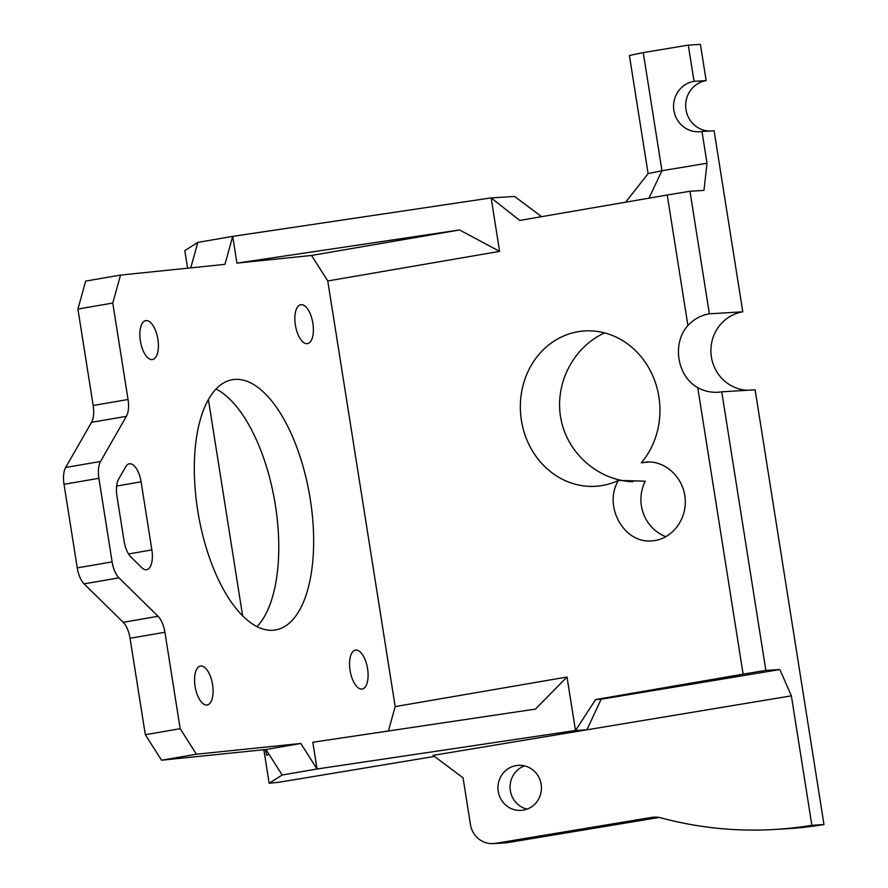 <?xml version="1.0" encoding="UTF-8"?>
<svg xmlns="http://www.w3.org/2000/svg" width="888" height="888" viewBox="0 0 888 888"><rect width="100%" height="100%" fill="white"/><g stroke="black" fill="none" stroke-linecap="round" stroke-linejoin="round"><path stroke-width="1.33" d="M128.527 553.946L151.87 549.927A19.181 8.525 -99.8 0 1 146.631 569.708A19.181 8.525 -99.8 0 1 141.725 567.643L130.913 557.009A19.181 8.525 -99.8 0 1 124.065 541.036L116.939 496.059A19.181 8.525 -99.8 0 1 118.592 479.22L125.741 466.744A19.181 8.525 -99.8 0 1 129.326 463.802A19.181 8.525 -99.8 0 1 141.092 481.829L116.617 486.047M123.199 622.31L158.064 616.305A19.181 8.525 -99.8 0 1 164.913 632.267L130.048 638.272A19.181 8.525 80.2 0 0 123.199 622.31L84.094 583.86A19.181 8.525 -99.8 0 1 77.245 567.887L64.014 484.304A19.181 8.525 -99.8 0 1 65.668 467.465L91.52 422.333A19.181 8.525 80.2 0 0 93.173 405.494L77.9 309.057L85.67 281.085L120.535 275.08L112.776 303.052L77.9 309.057M158.064 616.305L118.97 577.844L84.094 583.86M93.173 405.494L128.05 399.489A19.181 8.525 -99.8 0 1 126.396 416.328L91.52 422.333M65.668 467.465L100.533 461.46L126.396 416.328M77.245 567.887L112.121 561.882A19.181 8.525 80.2 0 0 118.97 577.844M180.186 728.704L196.426 754.212L300.821 743.478L317.049 768.997L282.184 775.002L265.945 749.494L161.549 760.217L145.321 734.709L180.186 728.704L164.913 632.267M312.82 742.246L317.049 768.997L575.491 730.491L567.021 677.011L535.442 709.09L312.82 742.246M311.533 255.455L459.562 229.959L236.93 263.126L311.533 255.455L327.761 280.963L395.182 706.604L388.411 730.99M236.93 263.126L232.7 236.375L224.93 264.358L120.535 275.08M128.05 399.489L112.776 303.052M100.533 461.46A19.181 8.525 80.2 0 0 98.879 478.299L64.014 484.304M112.121 561.882L98.879 478.299M151.87 549.927L141.092 481.829M197.724 510.611A126.962 56.444 80.2 0 0 275.524 629.958A126.962 56.444 80.2 0 0 309.601 495.249A126.962 56.444 80.2 0 0 232.423 379.709A126.962 56.444 80.2 0 0 197.724 510.611M350.083 670.473A19.747 8.78 80.2 0 0 362.182 689.044A19.747 8.78 80.2 0 0 367.477 668.087A19.747 8.78 80.2 0 0 355.478 650.116A19.747 8.78 80.2 0 0 350.083 670.473M140.371 340.981A19.747 8.78 80.2 0 0 152.481 359.551A19.747 8.78 80.2 0 0 157.775 338.594A19.747 8.78 80.2 0 0 145.776 320.624A19.747 8.78 80.2 0 0 140.371 340.981M295.371 325.064A19.747 8.78 80.2 0 0 307.47 343.623A19.747 8.78 80.2 0 0 312.776 322.666A19.747 8.78 80.2 0 0 300.766 304.695A19.747 8.78 80.2 0 0 295.371 325.064M195.083 686.402A19.747 8.78 80.2 0 0 207.182 704.972A19.747 8.78 80.2 0 0 212.487 684.015A19.747 8.78 80.2 0 0 200.477 666.044A19.747 8.78 80.2 0 0 195.083 686.402M190.754 267.865L197.824 242.38L184.804 250.649L187.579 268.187M145.321 734.709L130.048 638.272M216.073 389.022A126.962 56.444 -99.8 0 1 274.725 501.254A126.962 56.444 -99.8 0 1 257.009 626.65M791.375 695.848L433.078 755.366L463.059 777.833L470.474 824.63A22.566 21.745 -93.4 0 0 493.273 843.6A22.566 21.745 -93.4 0 0 495.46 843.356L651.814 817.382A22.566 21.745 86.6 0 1 654.001 817.138A22.566 21.745 86.6 0 1 660.705 817.815A383.705 369.575 -93.4 0 0 774.702 829.459A383.705 369.575 -93.4 0 0 811.865 825.285L823.986 824.552L755.133 389.821L721.733 391.808A39.505 38.04 -93.4 0 1 717.904 392.241A39.505 38.04 -93.4 0 1 697.746 387.623L743.123 674.147L765.856 670.373L779.864 669.541L791.375 695.848L811.865 825.285M774.702 829.459L786.824 828.737A383.705 369.575 -93.4 0 0 823.986 824.552M659.118 817.46L507.581 842.634A22.566 21.745 86.6 0 1 505.394 842.879L493.273 843.6M498.246 791.43A22.566 21.745 -93.4 0 0 521.045 810.4A22.566 21.745 -93.4 0 0 541.403 786.568A22.566 21.745 -93.4 0 0 518.359 765.334A22.566 21.745 -93.4 0 0 498.246 791.43M395.182 706.604L567.021 677.011M595.604 699.555L601.143 699.233L586.901 729.814L575.491 730.491L595.604 699.555L743.123 674.147M648.973 198.168L661.96 170.718L707.015 163.237L703.973 190.409L689.965 191.242L667.232 195.016L687.911 325.552C671.794 343.145 677.056 376.368 697.746 387.623M667.232 195.016L519.713 220.435L491.131 197.88L232.7 236.375L197.824 242.38M459.562 229.959L499.6 251.371L491.131 197.88L514.663 196.481L541.602 216.661M499.6 251.371L327.761 280.963M618.459 480.408C602.885 505.76 623.898 543.811 651.825 540.87C671.073 539.871 686.735 520.39 685.214 499.3C683.993 478.21 665.933 460.728 646.708 462.026L641.314 462.803A77.867 69.719 -95.9 0 0 652.436 375.069A77.867 69.719 -95.9 0 0 582.184 331.146A77.867 69.719 -95.9 0 0 520.79 415.739A77.867 69.719 -95.9 0 0 598.101 486.08A77.867 69.719 -95.9 0 0 618.459 480.408L645.243 481.207A39.505 38.04 86.6 0 0 665.956 536.741M601.143 699.233L779.864 669.541M265.945 749.494L300.821 743.478M268.842 754.034L266.733 755.377L265.357 749.55M196.426 754.212L161.549 760.217M625.629 202.187L648.107 173.604L661.96 170.718L643.256 52.603L688.3 45.122L694.039 81.341A25.397 24.453 -93.4 0 0 673.703 109.146A25.397 24.453 -93.4 0 0 699.522 131.757A25.397 24.453 -93.4 0 0 701.986 131.48L714.096 130.758L742.779 311.821L709.379 313.808A39.505 38.04 -93.4 0 0 687.911 325.552M707.015 163.237L701.986 131.48M648.107 173.604L629.392 55.489L643.256 52.603M709.168 131.047A25.397 24.453 86.6 0 1 685.714 107.137A25.397 24.453 86.6 0 1 706.16 80.608L700.421 44.4L688.3 45.122M282.184 775.002L269.164 783.26L263.847 749.705M269.164 783.26L279.154 782.228L434.487 756.421M706.16 80.608L694.039 81.341M747.452 390.276A39.505 38.04 86.6 0 1 710.977 353.08A39.505 38.04 86.6 0 1 742.779 311.821M632.866 481.751C598.346 480.519 567.377 453.435 560.905 418.825C554.234 384.249 573.038 347.275 604.595 332.889M527.05 809.135A22.566 21.745 86.6 0 1 510.367 790.709A22.566 21.745 86.6 0 1 524.464 765.867M641.314 462.803L649.106 461.971M765.856 670.373L721.733 391.808M709.379 313.808L689.965 191.242M242.646 615.895L208.403 399.622M656.199 817.115L651.814 817.382M495.46 843.356L507.581 842.634"/></g></svg>
